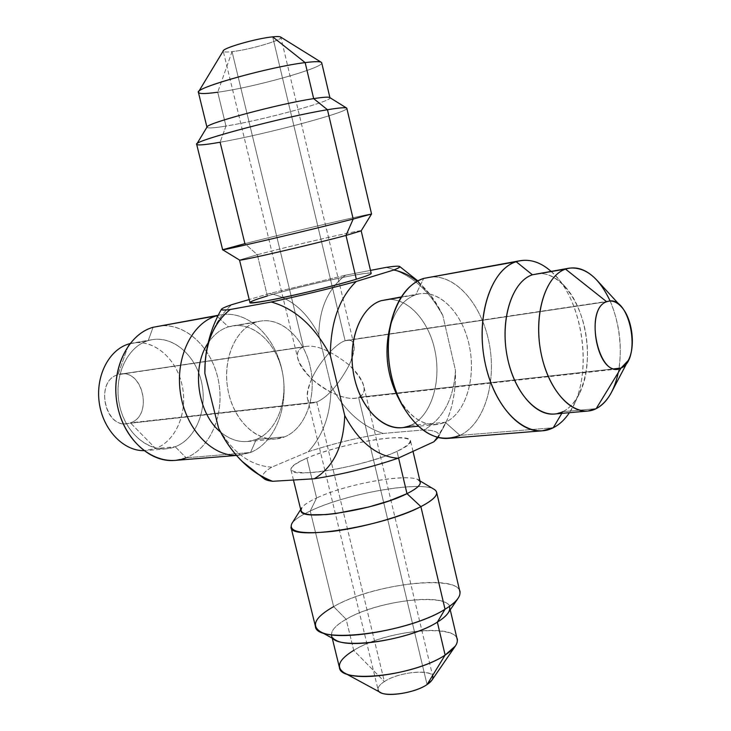 <?xml version="1.0" encoding="UTF-8"?>
<svg xmlns="http://www.w3.org/2000/svg" width="731" height="731" viewBox="0 0 731 731"><rect width="100%" height="100%" fill="white"/><g stroke="black" fill="none" stroke-linecap="round" stroke-linejoin="round"><path stroke-width="0.55" stroke-dasharray="3.65 2.74" d="M264.668 479.134C260.711 476.402 263.069 472.409 271.74 467.164L308.171 451.776C323.504 435.155 331.116 413.106 331.024 385.612L318.826 334.862C319.31 308.318 328.228 288.425 345.589 275.176L269.638 293.506L249.207 299.527L269.638 293.506C290.262 297.599 306.654 311.388 318.826 334.862L331.024 385.612C343.734 410.036 361.096 425.981 383.108 433.446C361.096 425.981 343.734 410.036 331.024 385.612C331.116 413.106 323.504 435.155 308.171 451.776C332.441 443.827 357.422 437.714 383.108 433.446L424.154 429.883C443.242 418.625 453.677 398.843 455.486 370.507L442.84 315.536L455.486 370.507C455.97 397.335 449.967 419.594 437.494 437.293L447.034 420.197C453.101 405.285 455.916 388.728 455.486 370.507C453.677 398.843 443.242 418.625 424.154 429.883C435.959 430.367 440.665 432.898 438.253 437.458L438.244 437.485C440.683 432.907 435.987 430.367 424.154 429.883L383.108 433.446C357.422 437.714 332.441 443.827 308.171 451.776L271.74 467.164C265.262 471.066 262.292 474.328 262.822 476.941M419.941 480.879L418.443 479.975C408.145 472.765 345.946 483.995 316.596 498.003L306.883 458.109C295.9 462.851 290.582 466.689 290.92 469.631C289.741 479.216 365.144 466.524 397.006 451.356L398.569 457.99L397.006 451.356C406.509 446.979 411.023 443.498 410.557 440.912C409.908 431.582 339.613 443.571 306.883 458.109C327.899 449.126 365.052 440.044 388.837 438.07C414.111 436.681 416.834 441.113 397.006 451.356C376.31 460.841 334.058 471.203 310.008 472.655C286.113 473.112 285.072 468.26 306.883 458.109L316.596 498.003L310.255 511.006L333.628 606.629L346.147 619.267C335.639 625.279 330.796 630.716 331.6 635.559L332.24 638.172M442.84 315.536C436.096 301.145 427.544 289.732 417.163 281.289L430.769 295.37L442.84 315.536C428.403 289.11 409.515 273.065 386.187 267.382C409.515 273.065 428.403 289.11 442.84 315.536M381.162 300.697C402.863 293.551 427.233 316.422 434.506 348.669C442.081 380.814 431.418 416.378 410.438 425.469L445.289 422.317L459.945 435.384L553.239 427.754L459.945 435.384C483.794 424.318 496.431 384.013 489.606 345.553C483.017 307.038 457.78 275.724 432.021 276.912M271.74 467.164C250.505 465.757 232.796 452.781 218.606 428.229C232.796 452.781 250.505 465.757 271.74 467.164M204.854 373.276C205.384 343.086 214.32 320.224 231.663 304.699C214.32 320.224 205.384 343.086 204.854 373.276M284.688 436.846C306.015 428.302 317.291 395.297 309.971 365.646C302.963 335.885 278.529 315.107 256.554 322.042C234.477 328.511 220.908 362.905 228.995 394.639C236.762 426.484 263.489 445.846 284.688 436.846C305.32 428.558 316.687 397.335 310.574 368.323C304.708 339.239 282.267 317.318 260.519 321.092L228.419 326.867L217.509 316.669L228.419 326.867L232.394 325.916C254.141 322.133 276.556 343.588 282.358 372.116C288.398 400.579 276.93 431.253 256.27 439.413C277.625 430.998 289.001 398.587 281.764 369.493C274.819 340.29 250.404 319.986 228.419 326.867L256.554 322.042C236.104 328.137 222.544 358.153 227.679 388.262C232.577 418.424 254.854 441.159 275.889 438.975L284.688 436.846L256.27 439.413L284.688 436.846M345.589 275.176L370.489 270.397L345.589 275.176L269.638 293.506C290.262 297.599 306.654 311.388 318.826 334.862C319.31 308.318 328.228 288.425 345.589 275.176M361.187 230.813L361.187 230.832C362.375 229.26 291.943 245.515 257.321 254.726L267.363 295.936C289.293 289.439 326.94 280.348 350.451 275.87C375.332 271.356 377.297 272.471 356.335 279.215M249.938 302.515C250.093 301.537 255.896 299.344 267.363 295.936C301.592 285.629 372.006 270.251 371.193 273.403M371.549 213.991C373.742 212.566 287.685 232.76 244.903 243.651L257.321 254.726C292.309 245.415 363.59 228.986 361.178 230.85M267.363 295.936L257.321 254.726L239.521 260.044L257.321 254.726L244.903 243.651L220.113 142.234C205.32 144.848 197.507 145.551 196.685 144.363M222.635 249.728L244.903 243.651C287.429 232.823 372.883 212.758 371.549 213.973M346.841 108.307C349.327 112.017 263.8 134.723 220.113 142.234C265.07 134.522 353.347 110.893 346.64 108.06M329.708 97.534C336.123 100.22 263.032 120.149 225.97 126.07L220.113 142.234L225.97 126.07C261.808 120.332 332.313 101.307 329.937 97.808L329.9 97.652M321.713 62.802C324.409 67.654 253.876 87.409 217.719 92.225L225.97 126.07L217.719 92.225C205.639 93.906 199.207 93.97 198.421 92.408M206.946 127.176L206.983 127.331C207.659 128.464 213.991 128.044 225.97 126.07C212.867 128.227 206.562 128.528 207.065 126.984M307.459 398.486L378.091 689.808C377.625 687.304 379.718 684.563 384.36 681.575L316.761 402.013C312.749 403.613 309.889 403.055 308.171 400.36C306.033 396.403 307.194 389.248 311.662 378.905C320.059 360.301 336.808 343.003 345.123 340.783L272.69 36.852L345.123 340.783C336.808 343.003 320.059 360.301 311.662 378.905C302.543 370.114 297.8 362.475 297.416 355.988C297.362 351.337 299.381 348.349 303.456 347.006L232.047 51.636L217.719 92.225L232.047 51.636C225.678 52.33 222.781 52.038 223.357 50.741M353.895 344.548L280.878 37.363C282.531 40.15 249.006 49.891 232.047 51.636C226.555 52.248 223.622 52.102 223.257 51.197L297.846 358.83M355.833 398.112C344.063 399.693 329.343 393.287 311.662 378.905C328.31 394.375 350.779 401.383 358.601 397.344L427.059 684.572L358.601 397.344L614.405 368.799L358.601 397.344C362.348 395.882 364.184 392.976 364.111 388.627C363.672 381.847 358.711 373.989 349.226 365.061C329.855 349.875 314.595 343.853 303.456 347.006C293.168 351.108 295.9 361.744 311.662 378.905C305.083 396.111 305.987 404.051 314.357 402.726M280.576 37.007C285.492 39.182 250.039 49.799 232.047 51.636L303.456 347.006C314.595 343.853 329.855 349.875 349.226 365.061C354.032 354.389 355.348 346.923 353.183 342.675C351.611 340.079 348.925 339.449 345.123 340.783L606.666 301.729L345.123 340.783C355.339 337.932 356.701 346.028 349.226 365.061C338.298 385.091 327.47 397.408 316.761 402.013L126.902 423.615C103.866 427.635 95.249 380.476 118.011 374.692L303.456 347.006L120.451 374.126C143.568 369.511 152.998 416.085 130.383 422.82L316.761 402.013C327.47 397.408 338.298 385.091 349.226 365.061C365.208 381.81 368.333 392.574 358.601 397.344M316.761 402.013L384.36 681.575C398.578 672.008 431.847 668.518 432.834 676.668L363.7 385.804M455.376 646.03C472.655 622.757 389.906 627.426 353.731 650.371L384.36 681.575C401.292 670.099 440.747 668.691 431.893 680.214M380.54 692.54C376.264 689.772 377.534 686.117 384.36 681.575L353.731 650.371L346.147 619.267L333.628 606.629C372.088 584.361 457.231 573.47 459.863 591.617M339.449 667.577C338.554 662.368 343.314 656.63 353.731 650.371C384.725 630.944 454.846 622.885 457.167 639.314M335.575 640.009C327.899 634.819 331.417 627.902 346.147 619.267C382.212 597.529 463.993 591.48 448.112 612.989M458.099 598.26C476.649 572.738 377.644 580.843 333.628 606.629L310.255 511.006C345.973 493.69 420.901 480.294 434.223 489.386M450.25 609.846L449.629 607.223C447.573 591.927 377.424 600.617 346.147 619.267L353.731 650.371M436.617 492.21C435.009 478.421 349.765 491.689 310.255 511.006L316.596 498.003C348.97 482.433 419.228 471.276 420.234 482.094M300.989 510.722C300.532 507.296 305.741 503.056 316.596 498.003C308.61 501.694 303.621 505.039 301.629 508.018L300.697 509.507M291.833 523.57C294.365 519.778 300.505 515.593 310.255 511.006C296.832 517.356 290.408 522.747 290.984 527.179M315.408 626.303C314.476 620.473 320.553 613.912 333.628 606.629M217.719 92.225C255.548 87.208 329.517 66.092 321.302 62.309M129.917 343.625L132.823 342.994C154.46 339.23 176.646 358.994 182.193 385.584C187.986 412.11 176.253 440.811 155.621 448.523L175.212 446.751C195.871 438.947 207.558 409.863 201.719 382.962C196.118 355.988 173.877 335.894 152.194 339.668L148.238 340.6L153.062 327.287L148.238 340.6C170.168 333.903 194.409 352.89 201.144 380.476C208.18 407.962 196.566 438.71 175.212 446.751L186.131 457.78L175.212 446.751C153.985 455.221 127.614 437.458 120.204 408.09C112.464 378.832 126.207 346.869 148.238 340.6L129.807 343.762L148.238 340.6C127.824 346.503 114.127 374.418 118.952 402.214C123.539 430.047 145.442 450.926 166.421 448.788L175.212 446.751L155.621 448.523L143.861 450.671L155.621 448.523L130.383 422.82C106.47 432.715 93.111 381.299 118.011 374.692C141.814 366.021 154.424 415.528 130.383 422.82L155.621 448.523C176.948 440.574 188.607 410.237 181.617 383.135C174.937 355.942 150.76 337.265 128.866 343.926L118.011 374.692L128.866 343.926M157.247 326.3C183.874 321.448 211.14 346.092 218.121 379.115C225.413 412.065 211.414 447.929 186.131 457.78C210.683 448.194 224.737 414.029 218.651 381.774C212.822 349.455 187.657 323.897 161.514 325.761M250.505 452.507C275.788 442.292 289.558 404.892 282.075 370.443C274.902 335.922 247.48 309.962 220.78 314.814L218.149 315.39C245.031 308.509 273.778 333.765 281.691 368.726C289.951 403.585 276.245 442.118 250.505 452.507L256.27 439.413L247.462 441.524C238.041 442.273 229.068 439.103 220.534 432.021C232.22 441.469 244.136 443.936 256.27 439.413L250.505 452.507L236.442 455.358L239.083 455.23L250.505 452.507L186.131 457.78L250.505 452.507M208.107 343.04C213.616 334.807 220.387 329.416 228.419 326.867C220.387 329.416 213.616 334.807 208.107 343.04M186.131 457.78L174.727 460.42M596.871 280.183C620.281 304.498 627.883 362.804 611.481 392.309M536.188 273.805C556.958 270.223 578.925 296.96 585.376 331.381C592.046 365.728 582.269 402.26 562.815 411.681L561.81 413.362L562.815 411.681L596.149 408.666L562.815 411.681L554.463 414.02M562.815 411.681C569.54 408.309 575.078 402.288 579.409 393.598C594.458 364.714 587.486 311.223 565.538 287.155C554.984 275.413 543.937 271.283 532.406 274.783M550.973 271.274L556.72 277.086C583.347 306.362 591.699 370.471 573.47 405.595L569.403 412.686C594.139 377.58 583.877 298.869 550.973 271.274M618.252 372.591C622.648 348.175 619.943 324.308 610.12 301.008M427.818 277.387C454.006 272.663 481.281 303 489.012 342.382C497.034 381.692 484.498 424.007 459.945 435.384L445.289 422.317C465.437 413.353 476.018 379.051 469.558 346.951C463.344 314.778 441.003 290.106 419.621 293.798L415.729 294.776C437.293 287.585 461.581 311.05 468.927 343.981C476.566 376.812 466.113 413.079 445.289 422.317L410.438 425.469L401.758 427.699M389.047 331.015C393.872 311.598 402.772 299.518 415.729 294.776L423.706 278.41L415.729 294.776L401.072 297.289L415.729 294.776C403.759 299.07 395.188 309.88 390.007 327.196M385.082 299.728C406.582 296 428.987 320.077 435.137 351.574C441.524 383.007 430.733 416.652 410.438 425.469M399.473 399.894C410.182 417.118 422.582 425.351 436.672 424.574L445.289 422.317C427.352 428.878 411.443 420.261 397.573 396.44M459.945 435.384L448.797 438.344M438.253 437.458L447.034 420.206M417.84 280.923L430.769 295.37M313.608 402.836L126.902 423.615M617.786 368.981L354.773 398.258M306.07 346.384L120.451 374.126M608.941 301.108L347.389 340.207M413.015 451.365L410.557 440.912M293.469 480.029L290.92 469.631M166.421 448.788L146.84 450.543M152.194 339.668L132.823 342.994M220.78 314.814L218.194 315.28M232.394 325.916L260.519 321.092M247.462 441.524L275.889 438.975M239.083 455.23L236.515 455.44M579.409 393.598L573.47 405.595M565.538 287.155L556.72 277.086M419.621 293.798L401.292 296.941M436.672 424.574L418.141 426.237"/><path stroke-width="1.1" d="M433.821 441.826L438.244 437.485L433.821 441.826L437.494 437.293L433.821 441.826L398.011 458.246L433.821 441.826M262.822 476.941C263.388 479.125 266.66 480.578 272.636 481.3L314.284 478.759C343.168 474.227 371.083 467.392 398.011 458.246C371.083 467.392 343.168 474.227 314.284 478.759C333.446 467.237 343.597 446.157 344.721 415.519C359.177 442.346 376.94 456.592 398.011 458.246C376.94 456.592 359.177 442.346 344.721 415.519L330.348 355.577L344.721 415.519C343.597 446.157 333.446 467.237 314.284 478.759L272.636 481.3L264.668 479.134L241.998 461.298C251.51 470.7 261.725 477.37 272.636 481.3C250.121 472.555 232.111 454.865 218.606 428.229C224.883 440.957 232.677 451.977 241.998 461.298M417.163 281.289C409.744 275.377 401.949 271.612 393.771 270.013L356.235 281.472C339.157 298.029 330.531 322.727 330.348 355.577C314.869 326.529 295.169 308.674 271.247 302.004C300.167 295.808 328.493 288.964 356.235 281.472L393.771 270.013C398.505 268.195 400.469 267.016 399.674 266.486C398.596 265.892 394.1 266.194 386.187 267.382L370.489 270.397L386.187 267.382C401.182 265.17 403.704 266.038 393.771 270.013C401.949 271.612 409.744 275.377 417.163 281.289M410.438 425.469C389.596 435.055 362.786 413.81 354.663 379.097C346.229 344.502 359.341 307.322 381.162 300.697L401.292 296.941M218.606 428.229L204.854 373.276L218.606 428.229M221.42 309.286C222.023 308.372 225.431 306.846 231.663 304.699L249.207 299.527L231.663 304.699C218.523 309.277 218.048 310.885 230.228 309.515L271.247 302.004C300.167 295.808 328.493 288.964 356.235 281.472C339.157 298.029 330.531 322.727 330.348 355.577C314.869 326.529 295.169 308.674 271.247 302.004L230.228 309.515C215.672 321 207.33 338.298 205.192 361.425L204.854 373.276C204.57 344.703 213.023 323.449 230.228 309.515C223.832 310.291 220.899 310.218 221.42 309.286C212.218 325.487 206.809 342.866 205.192 361.425M329.937 97.808C329.544 96.748 324.125 97.022 313.672 98.63L327.461 109.732L313.672 98.63C323.075 97.177 328.42 96.812 329.708 97.534L346.64 108.06C345.279 107.293 338.882 107.85 327.461 109.732C339.979 107.676 346.448 107.201 346.841 108.307L371.549 213.973L353.192 219.053L327.461 109.732L353.192 219.053C311.717 229.726 218.405 251.619 222.635 249.728L196.685 144.363C191.22 141.467 284.688 116.549 327.461 109.732C286.168 116.311 195.46 140.27 196.758 144.044C196.347 145.652 204.132 145.049 220.113 142.234L244.903 243.651L222.644 249.737C219.3 251.409 312.027 229.653 353.192 219.053L345.991 235.428L353.192 219.053L371.549 213.991L361.178 230.85L345.991 235.428L356.335 279.215L345.991 235.428L361.187 230.813L371.193 273.403C371.247 274.235 366.295 276.172 356.335 279.215C334.643 285.839 291.742 296.201 268.058 300.542C244.693 304.498 244.465 302.963 267.363 295.936M239.521 260.026C236.405 262.018 312.082 244.583 345.991 235.428C312.512 244.465 237.676 261.735 239.54 260.053L222.644 249.737M356.335 279.215C322.846 289.604 247.215 306.07 249.938 302.515L239.521 260.044M206.946 127.176L198.421 92.408C193.706 88.149 269.565 66.786 305.156 62.61L313.672 98.63L305.156 62.61C315.71 61.294 321.229 61.358 321.713 62.802L329.9 97.652M196.758 144.044L207.065 126.984C206.599 123.237 279.818 103.647 313.672 98.63C278.429 103.848 202.606 124.389 206.983 127.331M198.558 91.777L223.357 50.741C224.234 47.57 256.883 38.341 272.69 36.852L305.156 62.61C271.439 66.567 199.079 86.514 198.558 91.777C197.726 93.961 204.113 94.107 217.719 92.225M223.257 51.197C221.155 48.548 255.841 38.432 272.69 36.852C277.844 36.322 280.576 36.495 280.878 37.363M432.834 676.668C433.309 679.026 431.381 681.667 427.059 684.572C413.061 694.413 378.704 697.968 378.091 689.808M628.212 360.511L611.481 392.309C607.36 400.095 602.253 405.541 596.149 408.666C576.448 419.064 550.196 394.968 541.653 355.97C532.798 317.108 544.732 275.87 565.529 269.109L606.666 301.729C585.33 308.162 596.194 373.45 617.786 368.981L621.039 368.058L614.405 368.799L621.039 368.058C641.9 359.944 630.506 296.384 608.941 301.108L606.666 301.729L565.529 269.109C576.311 265.746 586.755 269.437 596.871 280.183L621.195 306.636C616.425 301.592 611.582 299.957 606.666 301.729C583.338 309.176 598.972 380.549 621.039 368.058L628.212 360.511C636.007 346.631 632.278 318.049 621.195 306.636M431.893 680.214L427.059 684.572L445.133 655.067L455.376 646.03L431.893 680.214M427.059 684.572C415.491 692.613 387.997 697.283 380.54 692.54L344.1 672.748C359.031 682.599 420.243 672.081 445.133 655.067L427.059 684.572M353.731 650.371C338.773 659.609 335.566 667.065 344.1 672.748M331.6 635.559C331.911 650.955 407.085 641.909 437.357 622.136L445.133 655.067C415.162 675.718 340.043 684.079 339.449 667.577L332.24 638.172M450.25 609.846L457.167 639.314C458.118 643.91 454.106 649.165 445.133 655.067L437.357 622.136C411.836 638.693 349.409 649.457 335.575 640.009L319.986 631.42C336.287 642.777 413.792 629.327 445.033 609.252L437.357 622.136L445.033 609.252C451.383 605.396 455.733 601.732 458.099 598.26L448.112 612.989C446.129 615.904 442.538 618.947 437.357 622.136C446.413 616.48 450.506 611.509 449.629 607.223M333.628 606.629C315.481 616.946 310.931 625.215 319.986 631.42M419.941 480.879L434.223 489.386C439.971 493.151 435.521 498.898 420.882 506.62C432.112 500.799 437.357 496.002 436.617 492.21L459.863 591.617C460.886 596.624 455.952 602.499 445.033 609.252L420.882 506.62L406.993 493.653C419.091 487.504 422.902 482.944 418.443 479.975M413.015 451.365L420.234 482.094C420.8 485.101 416.387 488.957 406.993 493.653L398.569 457.99L406.993 493.653C375.533 509.973 300.185 521.751 300.989 510.722L293.469 480.029M301.629 508.018L300.944 510.448L302.223 512.431L305.467 513.893L310.611 514.77L325.953 514.615L335.657 513.573L368.716 507.012L389.979 500.607L406.993 493.653L420.882 506.62C400.88 516.835 362.914 527.563 333.181 531.3C301.912 534.562 288.133 531.985 291.833 523.57L300.697 509.507M290.984 527.179C289.905 541.269 382.742 527.115 420.882 506.62L445.033 609.252C408.072 633.137 315.408 644.614 315.408 626.303L290.984 527.179M272.69 36.852C277.003 36.404 279.635 36.459 280.576 37.007L321.302 62.309C319.666 61.358 314.284 61.459 305.156 62.61L272.69 36.852M128.866 343.926C109.01 349.656 95.377 375.953 99.252 402.772C102.925 429.618 123.247 450.89 143.861 450.671C123.247 450.89 102.925 429.618 99.252 402.772C95.377 375.953 109.01 349.656 128.866 343.926L129.917 343.625M161.514 325.761L153.062 327.287C126.034 334.707 108.928 374.153 118.513 410.393C127.715 446.76 160.281 468.416 186.131 457.78M236.515 455.44L174.727 460.42C149.151 462.824 122.379 437.01 116.896 402.662C111.13 368.369 128.144 334.259 153.062 327.287L216.586 315.819C192.079 322.8 175.184 357.231 180.374 392.657C185.309 428.128 211.058 455.989 236.442 455.358C211.058 455.989 185.309 428.128 180.374 392.657C175.184 357.231 192.079 322.8 216.586 315.819L217.509 316.669L216.586 315.819L218.149 315.39L153.062 327.287L218.194 315.28M220.534 432.021C197.534 413.664 191.047 367.337 208.107 343.04C191.047 367.337 197.534 413.664 220.534 432.021M587.898 411.032L554.463 414.02C534.398 416.204 512.148 388.636 506.501 352.506C500.625 316.422 512.924 281.161 532.406 274.783L565.529 269.109C546.267 275.505 534.215 311.379 540.163 348.184C545.902 385.036 568.051 413.198 587.898 411.032L596.149 408.666L621.039 368.058L596.149 408.666C606.995 402.735 614.369 390.71 618.252 372.591M610.12 301.008C599.082 277.698 585.467 266.742 569.275 268.131L532.406 274.783L516.177 261.716C492.274 269.099 476.776 311.662 483.785 355.659C490.519 399.711 517.804 433.291 542.356 430.806L553.239 427.754C559.416 424.629 564.807 419.612 569.403 412.686C564.807 419.612 559.416 424.629 553.239 427.754L561.81 413.362L553.239 427.754C528.86 440.61 496.157 412.339 485.676 365.573C474.83 318.944 490.236 269.538 516.177 261.716L532.406 274.783C511.371 281.536 499.172 322.042 507.963 360.136C516.442 398.358 542.859 421.942 562.815 411.681M432.021 276.912L516.177 261.716C528.02 258.153 539.624 261.342 550.973 271.274C541.041 262.53 530.779 259.002 520.189 260.693L423.706 278.41L520.189 260.693M532.406 274.783L569.275 268.131M401.072 297.289L381.162 300.697L401.072 297.289M390.007 327.196C383.921 352.634 387.083 376.867 399.473 399.894M418.141 426.237L401.758 427.699C380.97 429.901 358.519 405.001 353.274 372.152C347.801 339.358 360.95 306.947 381.162 300.697M401.456 403.896L397.573 396.44C387.375 375.588 384.533 353.786 389.047 331.015L390.884 322.819C385.31 351.026 388.837 378.055 401.456 403.896C418.635 433.273 438.134 443.763 459.945 435.384M542.356 430.806L448.797 438.344C423.66 440.83 396.211 409.259 389.787 367.702C383.09 326.2 399.236 285.748 423.706 278.41C407.825 284.021 396.878 298.824 390.884 322.819M399.674 266.486L417.84 280.923"/></g></svg>
